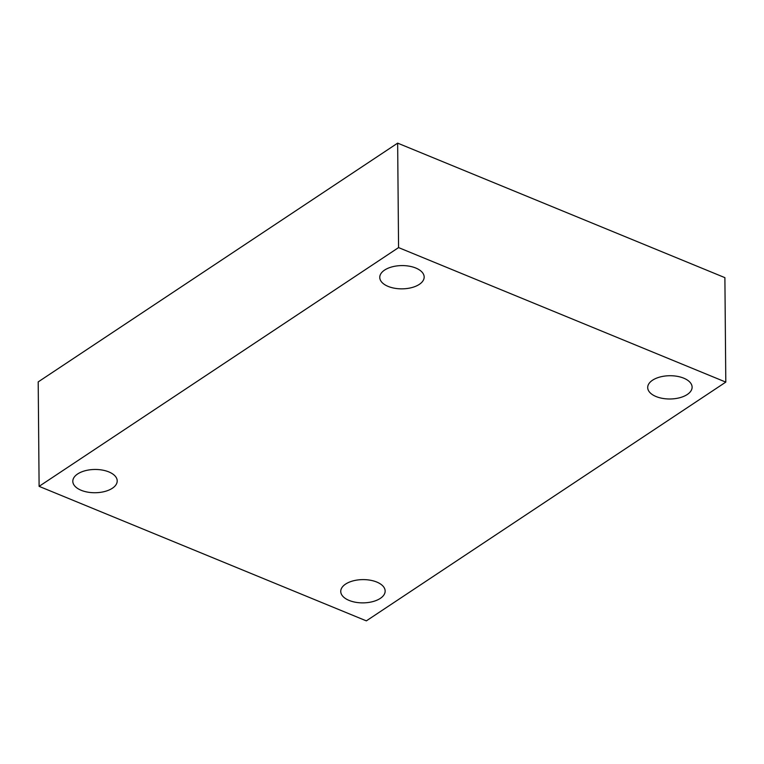 <?xml version="1.0" encoding="UTF-8"?>
<svg xmlns="http://www.w3.org/2000/svg" width="764" height="764" viewBox="0 0 764 764"><rect width="100%" height="100%" fill="white"/><g stroke="black" fill="none" stroke-linecap="round" stroke-linejoin="round"><path stroke-width="1.15" d="M725.8 382.105L366.348 620.865L39.107 486.353L398.569 247.593L725.8 382.105L724.893 277.647L397.652 143.135L398.569 247.593M397.652 143.135L38.2 381.895L39.107 486.353M388.131 286.404A22.204 11.632 179.5 0 0 411.653 287.627A22.204 11.632 179.5 0 0 424.163 277.026A22.204 11.632 179.5 0 0 401.864 265.586A22.204 11.632 179.5 0 0 379.765 277.408A22.204 11.632 179.5 0 0 388.131 286.404M81.175 490.287A22.204 11.632 179.5 0 0 104.697 491.51A22.204 11.632 179.5 0 0 117.207 480.909A22.204 11.632 179.5 0 0 94.908 469.468A22.204 11.632 179.5 0 0 72.809 481.291A22.204 11.632 179.5 0 0 81.175 490.287M349.119 600.428A22.204 11.632 179.5 0 0 372.631 601.65A22.204 11.632 179.5 0 0 385.151 591.049A22.204 11.632 179.5 0 0 362.843 579.609A22.204 11.632 179.5 0 0 340.744 591.431A22.204 11.632 179.5 0 0 349.119 600.428M656.075 396.545A22.204 11.632 179.5 0 0 679.588 397.767A22.204 11.632 179.5 0 0 692.108 387.167A22.204 11.632 179.5 0 0 669.799 375.726A22.204 11.632 179.5 0 0 647.7 387.549A22.204 11.632 179.5 0 0 656.075 396.545"/></g></svg>

